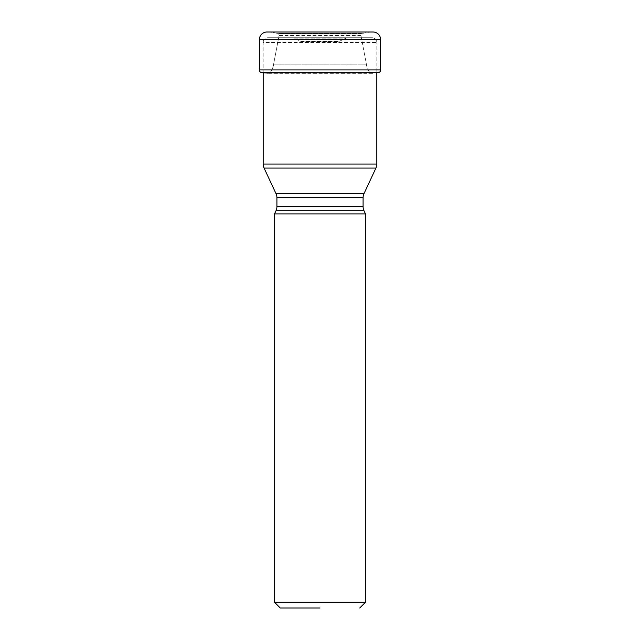 <?xml version="1.0" encoding="UTF-8"?>
<svg xmlns="http://www.w3.org/2000/svg" width="640" height="640" viewBox="0 0 640 640"><rect width="100%" height="100%" fill="white"/><g stroke="black" fill="none" stroke-linecap="round" stroke-linejoin="round"><path stroke-width="0.48" stroke-dasharray="3.2 2.4" d="M372.56 73.344L267.44 73.344L372.56 73.344L377.376 72.664L371.104 73.08C368.808 73.312 366.176 65.064 366.528 64.88L360.936 35.52L361.44 33.544L278.56 33.544L269.8 32.04L276.84 33.264L363.16 33.264L370.2 32.04L269.8 32.04L372.992 32L267.008 32M263.184 72.312L376.816 72.312M377.376 72.664L262.624 72.664L267.44 73.344L260.624 72.312M267.44 73.344L268.896 73.08C271.624 71.168 273.144 68.432 273.472 64.88C273.824 65.064 271.192 73.312 268.896 73.08L262.624 72.664M360.936 35.52L279.064 35.52L278.72 33.704L279.072 35.52L273.472 64.88L279.064 35.52L360.928 35.52M361.272 33.704L278.728 33.704L276.84 33.256L363.16 33.256L278.56 33.544L361.28 33.704M337.728 41.552L302.272 41.552L337.728 41.552A4.776 4.776 0 0 0 339.744 41.104L300.256 41.104A4.776 4.776 0 0 0 302.272 41.552M300.256 41.104L339.744 41.104L346.016 38.176L293.984 38.176L300.256 41.104M348.032 37.728A4.776 4.776 0 0 0 346.016 38.176L293.984 38.176A4.776 4.776 0 0 0 291.968 37.728L348.032 37.728L291.968 37.728M267.96 37.728L372.04 37.728L267.96 37.728A4.776 4.776 0 0 0 263.184 42.504L376.816 42.504L263.184 42.504L263.184 72.664M372.04 37.728A4.776 4.776 0 0 1 376.816 42.504L376.816 72.664M274.528 602.272L365.472 602.272M365.472 213.896L274.528 213.896M276.912 206.656L363.088 206.656M276.912 197.704L363.088 197.704M376.816 164.04L263.184 164.04M380.632 39.64L259.368 39.64M259.368 69.936L380.632 69.936M376.816 72.2L263.184 72.2M371.104 73.08L268.896 73.08L371.104 73.08M366.528 64.88L273.472 64.88L366.528 64.88"/><path stroke-width="0.96" d="M267.008 32A7.64 7.64 0 0 0 259.368 39.64L259.368 69.936L259.368 39.64A7.64 7.64 0 0 1 267.008 32L372.992 32A7.64 7.64 0 0 1 380.632 39.64L380.632 69.936A2.864 2.864 0 0 1 379.52 72.2L376.816 72.2M380.632 69.936L259.368 69.936A2.864 2.864 0 0 0 260.48 72.2L263.184 72.312M376.816 72.312L260.616 72.312M262.624 72.664A130.912 130.912 0 0 1 260.624 72.312L379.376 72.312L263.832 72.856M376.816 164.04L263.184 164.04A9.552 9.552 0 0 0 264.08 168.072L375.92 168.072L264.08 168.072L276.016 193.672A9.552 9.552 0 0 1 276.912 197.704L363.088 197.704A9.552 9.552 0 0 1 363.984 193.672L276.016 193.672L363.984 193.672L375.92 168.072A9.552 9.552 0 0 0 376.816 164.04L376.816 72.664M263.184 164.04L263.184 72.664M320 608L280.256 608L320 608M359.744 608L365.472 602.272L274.528 602.272L280.256 608M276.912 197.704L276.912 206.656A9.552 9.552 0 0 1 276.016 210.696L363.984 210.696L276.016 210.696L274.528 213.896L365.472 213.896L365.472 602.272M274.528 213.896L274.528 602.272M363.088 197.704L363.088 206.656A9.552 9.552 0 0 0 363.984 210.696L365.472 213.896M259.368 69.936A2.864 2.864 0 0 0 260.48 72.2L263.184 72.2M259.368 39.64L380.632 39.64M363.088 206.656L276.912 206.656M379.376 72.312L377.376 72.664"/></g></svg>
